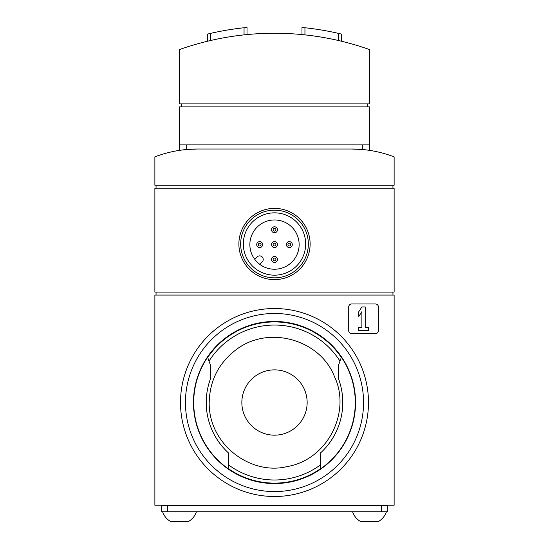 <?xml version="1.0" encoding="UTF-8"?>
<svg xmlns="http://www.w3.org/2000/svg" width="549" height="549" viewBox="0 0 549 549"><rect width="100%" height="100%" fill="white"/><g stroke="black" fill="none" stroke-linecap="round" stroke-linejoin="round"><path stroke-width="0.82" d="M304.949 34.882L304.949 27.752L301.984 27.45L304.949 27.752A285.562 285.562 0 0 1 338.465 33.379L338.465 40.523M207.57 41.223L207.57 34.079L210.535 33.379A285.562 285.562 0 0 1 244.051 27.752L247.016 27.45L247.016 34.58M369.491 49.547A284.965 284.965 0 0 0 179.509 49.547L179.509 103.898L369.491 103.898L369.491 49.547M274.493 33.249L286.969 33.523M154.873 188.197L154.873 292.095L394.127 292.095L394.127 188.197L154.873 188.197M299.136 244.6A24.636 24.636 0 0 0 262.182 223.265A24.636 24.636 0 0 0 262.182 265.936A24.636 24.636 0 0 0 299.136 244.6M310.123 244.003A35.623 35.623 0 0 0 256.692 213.156A35.623 35.623 0 0 0 256.692 274.85A35.623 35.623 0 0 0 310.123 244.003M308.339 244.003A33.839 33.839 0 0 0 257.577 214.7A33.839 33.839 0 0 0 257.577 273.313A33.839 33.839 0 0 0 308.339 244.003M305.669 244.003A31.169 31.169 0 0 0 258.915 217.013A31.169 31.169 0 0 0 258.915 271A31.169 31.169 0 0 0 305.669 244.003M277.471 229.757A2.971 2.971 0 0 0 273.018 227.183A2.971 2.971 0 0 0 273.018 232.33A2.971 2.971 0 0 0 277.471 229.757M275.879 229.757A1.379 1.379 0 0 0 273.814 228.562A1.379 1.379 0 0 0 273.814 230.951A1.379 1.379 0 0 0 275.879 229.757M262.628 244.6A2.971 2.971 0 0 0 258.174 242.027A2.971 2.971 0 0 0 258.174 247.167A2.971 2.971 0 0 0 262.628 244.6M261.036 244.6A1.379 1.379 0 0 0 258.97 243.406A1.379 1.379 0 0 0 258.97 245.794A1.379 1.379 0 0 0 261.036 244.6M277.471 259.444A2.971 2.971 0 0 0 273.018 256.87A2.971 2.971 0 0 0 273.018 262.01A2.971 2.971 0 0 0 277.471 259.444M275.879 259.444A1.379 1.379 0 0 0 273.814 258.25A1.379 1.379 0 0 0 273.814 260.631A1.379 1.379 0 0 0 275.879 259.444M292.308 244.6A2.971 2.971 0 0 0 287.854 242.027A2.971 2.971 0 0 0 287.854 247.167A2.971 2.971 0 0 0 292.308 244.6M290.723 244.6A1.379 1.379 0 0 0 288.65 243.406A1.379 1.379 0 0 0 288.65 245.794A1.379 1.379 0 0 0 290.723 244.6M277.471 244.6A2.971 2.971 0 0 0 273.018 242.027A2.971 2.971 0 0 0 273.018 247.167A2.971 2.971 0 0 0 277.471 244.6M275.879 244.6A1.379 1.379 0 0 0 273.814 243.406A1.379 1.379 0 0 0 273.814 245.794A1.379 1.379 0 0 0 275.879 244.6M259.78 264.357L262.175 261.962A3.562 3.562 0 0 0 262.175 256.925A3.562 3.562 0 0 0 257.138 256.925L254.743 259.32M156.06 292.095L156.06 295.06M392.94 292.095L392.94 295.06M394.127 295.06L154.873 295.06L154.873 505.224L394.127 505.224L394.127 295.06M307.152 402.52A32.652 32.652 0 0 0 258.174 374.24A32.652 32.652 0 0 0 258.174 430.793A32.652 32.652 0 0 0 307.152 402.52M339.989 361.125A77.478 77.478 0 0 0 209.011 361.125M228.487 464.852A77.478 77.478 0 0 0 320.513 464.852M341.32 357.461A80.593 80.593 0 0 0 207.68 357.461M228.487 468.688A80.593 80.593 0 0 0 320.513 468.688M207.659 357.42A80.634 80.634 0 0 1 229.654 335.508L229.654 335.336A80.772 80.772 0 0 0 229.654 469.697L229.654 469.525A80.634 80.634 0 0 1 228.487 468.736M341.341 357.42A80.634 80.634 0 0 0 319.346 335.508L319.346 335.336A80.772 80.772 0 0 1 319.346 469.697L319.346 469.525A80.634 80.634 0 0 0 320.513 468.736M355.553 402.52A81.053 81.053 0 0 0 233.977 332.323A81.053 81.053 0 0 0 233.977 472.71A81.053 81.053 0 0 0 355.553 402.52M363.555 402.52A89.055 89.055 0 0 0 229.976 325.399A89.055 89.055 0 0 0 229.976 479.641A89.055 89.055 0 0 0 363.555 402.52M368.482 402.52A93.982 93.982 0 0 0 227.506 321.124A93.982 93.982 0 0 0 227.506 483.909A93.982 93.982 0 0 0 368.482 402.52M348.711 306.932L348.711 330.683A2.971 2.971 0 0 0 351.676 333.648L375.427 333.648A2.971 2.971 0 0 0 378.391 330.683L378.391 306.932A2.971 2.971 0 0 0 375.427 303.968L351.676 303.968A2.971 2.971 0 0 0 348.711 306.932M156.06 185.233L156.06 188.197M392.94 185.233L392.94 188.197M362.306 144.861L362.306 149.493L351.676 149.019A118.735 118.735 0 0 1 394.127 156.863L394.127 185.233L154.873 185.233L154.873 156.863A118.735 118.735 0 0 1 197.324 149.019L186.694 149.493L186.694 144.861M367.768 103.898L367.768 106.863M181.232 103.898L181.232 106.863M369.491 144.861L369.491 106.863L179.509 106.863L179.509 144.861L369.491 144.861L369.491 150.357M179.509 144.861L179.509 150.357M351.676 149.019L197.324 149.019M301.984 27.45L301.984 34.58M338.465 33.379L341.43 34.079L341.43 41.223M247.016 27.45L244.051 27.752L244.051 34.882M361.887 327.355L358.806 327.355L358.806 330.683L368.304 330.683L368.304 327.355L365.215 327.355L365.215 306.932L361.887 306.932L358.806 311.681L358.806 316.437L361.887 311.681L361.887 327.355M341.396 357.255L338.321 365.709L338.321 378.268A68.275 68.275 0 0 1 320.513 452.959L320.513 468.908M228.487 468.908L228.487 452.959A68.275 68.275 0 0 1 210.679 378.268L210.679 365.709L207.604 357.255M167.637 505.814L161.701 505.814L161.701 511.757L167.637 511.757L167.637 505.814L387.299 505.814L387.299 511.757L167.637 511.757M170.609 505.224L170.609 505.814M162.593 511.757C164.069 515.998 166.738 519.265 170.609 521.55L188.417 521.55A17.843 17.843 0 0 0 196.432 511.757M360.583 505.224L360.583 505.814M352.568 511.757C354.043 515.998 356.72 519.265 360.583 521.55L378.391 521.55A17.843 17.843 0 0 0 386.407 511.757M210.535 33.379L210.535 40.523M381.363 511.757L381.363 505.814M209.196 402.52C208.51 444.47 250.728 475.461 286.736 466.664C327.726 459.938 351.497 411.743 334.437 376.58C320.479 340.071 269.079 324.411 236.118 349.686C218.708 362.999 209.732 380.608 209.196 402.52M188.417 505.224L188.417 505.814M378.391 505.224L378.391 505.814"/></g></svg>
